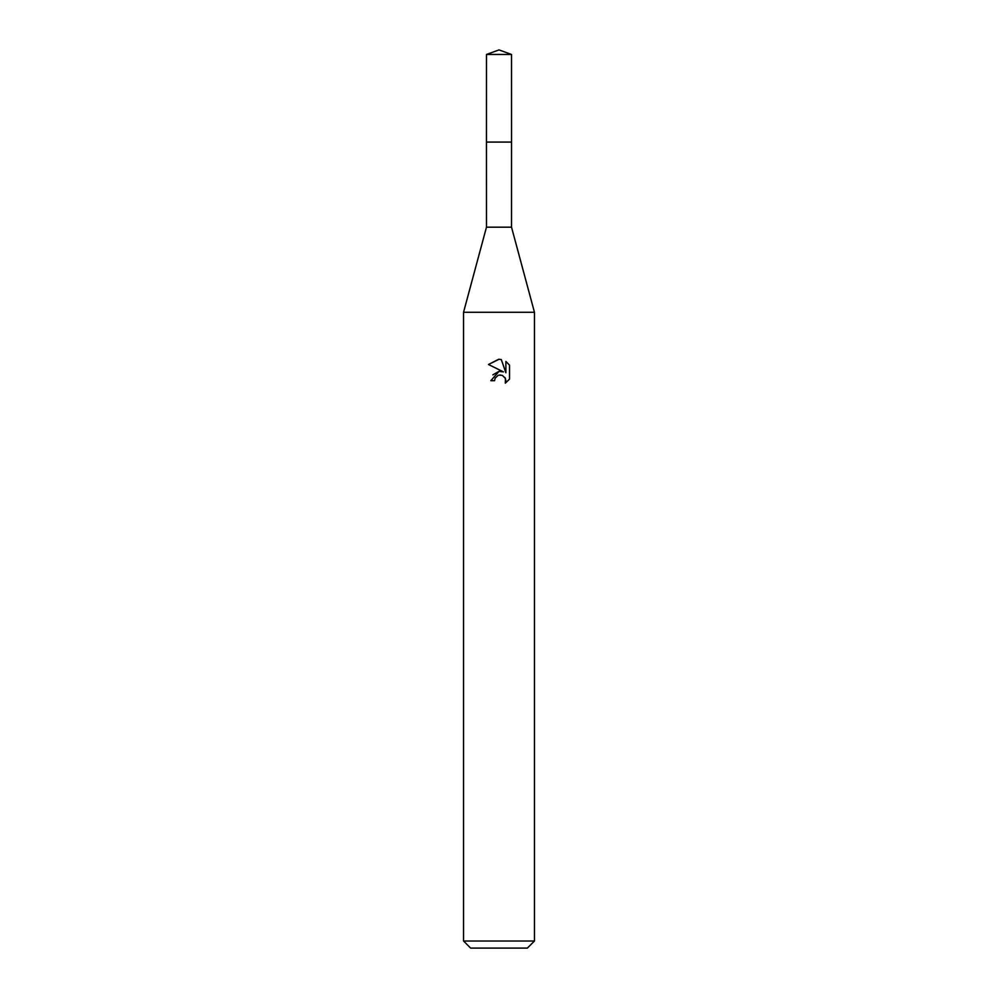 <?xml version="1.0" encoding="UTF-8"?>
<svg xmlns="http://www.w3.org/2000/svg" width="998" height="998" viewBox="0 0 998 998"><rect width="100%" height="100%" fill="white"/><g stroke="black" fill="none" stroke-linecap="round" stroke-linejoin="round"><path stroke-width="1.5" d="M486.475 54.466L511.525 54.466L499 49.9L486.475 54.466L486.45 142.078L511.537 142.078L511.525 227.182L534.454 312.274L534.454 941.014L463.546 941.014L470.632 948.1L527.368 948.1L534.454 941.014M511.525 54.466L511.55 142.078L486.45 142.078L486.475 227.182L511.525 227.182M486.475 227.182L463.546 312.274L534.454 312.274M494.571 380.687L495.17 378.117L494.571 380.687L490.841 380.687L499 371.368L503.516 371.905L488.471 364.495L499 359.292L501.283 359.542L505.886 372.778L505.886 361.438L509.529 365.143L509.541 379.115L505.3 383.182L505.462 378.479L502.406 375.41L499 375.123L500.709 374.999M504.913 377.456L505.899 380.65L505.3 383.182L509.529 379.115M503.516 371.905L501.645 371.406M499.037 371.356L492.837 374.849M498.114 375.385L495.17 378.117M509.529 365.143L505.886 361.451M501.283 359.542L499.237 359.305M498.651 359.292L488.471 364.495M463.546 312.274L463.546 941.014"/></g></svg>
